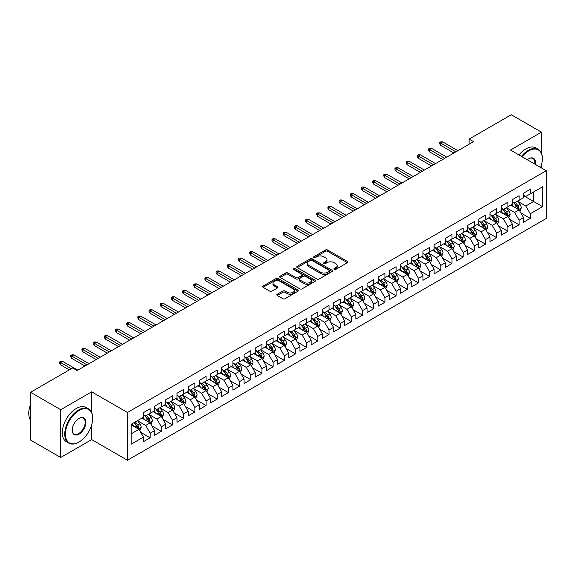 <?xml version="1.0" encoding="UTF-8"?>
<svg xmlns="http://www.w3.org/2000/svg" width="575" height="575" viewBox="0 0 575 575"><rect width="100%" height="100%" fill="white"/><g stroke="black" fill="none" stroke-linecap="round" stroke-linejoin="round"><path stroke-width="0.86" d="M334.204 269.416A1.085 0.625 0 0 0 335.743 269.416L347.401 262.682A1.553 0.898 0 0 0 347.853 262.049A1.553 0.898 0 0 0 347.401 261.417L327.649 250.01A1.553 0.898 0 0 0 325.457 250.01L313.792 256.745A1.085 0.625 0 0 0 313.476 257.183A1.085 0.625 0 0 0 313.792 257.629A1.085 0.625 0 0 0 315.33 257.629L316.839 256.759A4.967 2.868 0 0 1 323.862 256.759L325.507 257.708A4.967 2.868 0 0 1 326.967 259.735A4.967 2.868 0 0 1 325.507 261.762L323.998 262.631A1.085 0.625 0 0 0 323.682 263.077A1.085 0.625 0 0 0 323.998 263.522A1.085 0.625 0 0 0 325.536 263.522L327.046 262.653A4.967 2.868 0 0 1 334.068 262.653L335.714 263.602A4.967 2.868 0 0 1 337.173 265.628A4.967 2.868 0 0 1 335.714 267.655L334.204 268.525A1.085 0.625 0 0 0 333.888 268.971A1.085 0.625 0 0 0 334.204 269.416L334.204 268.525M277.279 294.235A1.553 0.898 0 0 0 276.827 294.867A1.553 0.898 0 0 0 277.279 295.5L282.821 298.698A1.553 0.898 0 0 0 285.02 298.698L297.965 291.223A1.553 0.898 0 0 0 298.418 290.591A1.553 0.898 0 0 0 297.965 289.958L278.214 278.552A1.553 0.898 0 0 0 276.022 278.552L263.07 286.027A1.553 0.898 0 0 0 262.617 286.659A1.553 0.898 0 0 0 263.07 287.299L269.761 291.158A1.553 0.898 0 0 0 271.961 291.158L277.502 287.96A1.553 0.898 0 0 0 277.955 287.327A1.553 0.898 0 0 0 277.502 286.695L274.182 284.776A4.154 2.393 0 0 1 272.967 283.08A4.154 2.393 0 0 1 275.526 280.866A4.154 2.393 0 0 1 280.054 281.391L293.056 288.894A4.154 2.393 0 0 1 294.271 290.591A4.154 2.393 0 0 1 291.712 292.804A4.154 2.393 0 0 1 287.184 292.287L285.02 291.036A1.553 0.898 0 0 0 282.821 291.036L277.279 294.235L277.279 295.5L282.821 292.323L282.821 291.036M91.691 412.548L91.691 391.834L60.72 409.716L30.54 392.287L72.687 367.957L77.158 370.537L473.584 141.658L469.114 139.078L469.114 144.246M91.691 391.834L127.463 412.491L546.25 170.703L546.25 218.471L127.463 460.252L127.463 412.491M541.442 153.216L541.442 132.171L510.478 150.053L546.25 170.703M541.442 132.171L511.261 114.748L469.114 139.078M316.947 278.997A1.553 0.898 0 0 0 319.147 278.997L332.091 271.522A1.553 0.898 0 0 0 332.551 270.89A1.553 0.898 0 0 0 332.091 270.25L312.34 258.851A1.553 0.898 0 0 0 310.148 258.851L297.196 266.326A1.553 0.898 0 0 0 296.743 266.958A1.553 0.898 0 0 0 297.196 267.591L316.947 278.997M293.847 269.646A1.085 0.625 0 0 1 294.946 269.804L294.946 268.511L315.028 280.104A1.553 0.898 0 0 1 315.481 280.737A1.553 0.898 0 0 1 315.028 281.369L302.083 288.851A1.553 0.898 0 0 1 299.884 288.851L280.133 277.445L280.133 276.18A1.553 0.898 0 0 0 279.68 276.812A1.553 0.898 0 0 0 280.133 277.445M280.133 276.18L285.674 272.974A1.553 0.898 0 0 1 287.874 272.974L295.881 277.603A1.553 0.898 0 0 0 298.073 277.603L301.753 275.482A1.553 0.898 0 0 0 302.206 274.843A1.553 0.898 0 0 0 301.753 274.21L293.415 269.395A1.085 0.625 0 0 1 293.092 268.956A1.085 0.625 0 0 1 293.768 268.374A1.085 0.625 0 0 1 294.946 268.511M523.559 195.687L533.614 201.494L533.614 191.942L542.563 186.782L530.265 193.876L530.265 189.297L523.559 193.171L523.559 197.75L519.081 200.33L519.081 195.752L512.375 199.626L512.375 204.204L507.905 206.784L507.905 202.206L501.199 206.08L501.199 210.658L496.728 213.239L496.728 208.66L490.015 212.534L490.015 217.113L485.544 219.693L485.544 215.115L478.838 218.989L478.838 223.567L474.368 226.147L474.368 221.569L467.655 225.443L467.655 230.022L463.184 232.602L463.184 228.023L456.478 231.897L456.478 236.476L452.007 239.056L452.007 234.478L445.302 238.352L445.302 242.93L440.824 245.511L440.824 240.932L434.118 244.806L434.118 249.385L429.647 251.965L429.647 247.387L422.941 251.261L422.941 255.839L418.471 258.419L418.471 253.841L411.757 257.715L411.757 262.293L407.287 264.874L407.287 260.295L400.581 264.169L400.581 268.748L396.11 271.328L396.11 266.75L389.404 270.624L389.404 275.202L384.927 277.783L384.927 273.204L378.221 277.078L378.221 281.657L373.75 284.237L373.75 279.658L367.044 283.533L367.044 288.111L362.573 290.691L362.573 286.113L355.86 289.987L355.86 294.565L351.39 297.153L351.39 292.567L344.684 296.441L344.684 301.02L340.213 303.607L340.213 299.022L333.507 302.896L333.507 307.474L329.029 310.062L329.029 305.476L322.323 309.35L322.323 313.928L317.853 316.516L317.853 311.93L311.147 315.804L311.147 320.383L306.676 322.97L306.676 318.385L299.963 322.259L299.963 326.837L295.493 329.425L295.493 324.839L288.787 328.713L288.787 333.292L284.316 335.879L284.316 331.293L277.603 335.168L277.603 339.746L273.132 342.333L273.132 337.748L266.426 341.622L266.426 346.2L261.956 348.788L261.956 344.202L255.25 348.076L255.25 352.655L250.772 355.242L250.772 350.657L244.066 354.531L244.066 359.109L239.595 361.697L239.595 357.111L232.889 360.985L232.889 365.563L228.419 368.151L228.419 363.565L221.706 367.439L221.706 372.018L217.235 374.605L217.235 370.02L210.529 373.894L210.529 378.472L206.058 381.06L206.058 376.474L199.353 380.348L199.353 384.927L194.875 387.514L194.875 382.928L188.169 386.802L188.169 391.381L183.698 393.968L183.698 389.383L176.992 393.257L176.992 397.835L172.522 400.423L172.522 395.837L165.808 399.711L165.808 404.29L161.338 406.877L161.338 402.292L154.632 406.166L154.632 410.744L150.161 413.332L150.161 408.746L143.455 412.62L143.455 417.198L131.157 424.3L131.157 444.18L143.455 437.079L138.978 429.338L131.157 424.817M542.563 186.782L542.563 206.655L530.265 213.756L525.794 206.015L517.687 201.336M520.813 212.887L530.265 218.342L530.265 213.756M530.265 218.342L523.559 222.216L523.559 217.63L519.081 220.211L514.611 212.47L506.503 207.791M509.637 219.341L519.081 224.796L519.081 220.211M519.081 224.796L512.375 228.67L512.375 224.085L507.905 226.665L503.434 218.924L495.327 214.245M498.46 225.795L507.905 231.251L507.905 226.665M507.905 231.251L501.199 235.125L501.199 230.539L496.728 233.119L492.25 225.378L484.15 220.699M487.277 232.25L496.728 237.705L496.728 233.119M496.728 237.705L490.015 241.579L490.015 236.993L485.544 239.574L481.074 231.833L472.966 227.154M476.1 238.704L485.544 244.159L485.544 239.574M485.544 244.159L478.838 248.033L478.838 243.448L474.368 246.028L469.897 238.287L461.79 233.608M464.916 245.158L474.368 250.614L474.368 246.028M474.368 250.614L467.655 254.488L467.655 249.902L463.184 252.482L458.713 244.742L450.606 240.062M453.74 251.613L463.184 257.068L463.184 252.482M463.184 257.068L456.478 260.942L456.478 256.357L452.007 258.937L447.537 251.196L439.429 246.517M442.563 258.067L452.007 263.522L452.007 258.937M452.007 263.522L445.302 267.397L445.302 262.811L440.824 265.391L436.353 257.65L428.253 252.971M431.379 264.522L440.824 269.977L440.824 265.391M440.824 269.977L434.118 273.851L434.118 269.265L429.647 271.846L425.177 264.105L417.069 259.426M420.203 270.976L429.647 276.431L429.647 271.846M429.647 276.431L422.941 280.305L422.941 275.72L418.471 278.3L413.993 270.559L405.893 265.88M409.019 277.43L418.471 282.886L418.471 278.3M418.471 282.886L411.757 286.76L411.757 282.174L407.287 284.754L402.816 277.013L394.709 272.334M397.842 283.885L407.287 289.34L407.287 284.754M407.287 289.34L400.581 293.214L400.581 288.628L396.11 291.209L391.64 283.468L383.532 278.789M386.666 290.339L396.11 295.794L396.11 291.209M396.11 295.794L389.404 299.668L389.404 295.083L384.927 297.663L380.456 289.922L372.356 285.243M375.482 296.793L384.927 302.249L384.927 297.663M384.927 302.249L378.221 306.123L378.221 301.537L373.75 304.118L369.279 296.377L361.172 291.697M364.306 303.248L373.75 308.703L373.75 304.118M373.75 308.703L367.044 312.577L367.044 307.992L362.573 310.572L358.096 302.831L349.995 298.152M353.122 309.702L362.573 315.158L362.573 310.572M362.573 315.158L355.86 319.032L355.86 314.446L351.39 317.026L346.919 309.285L338.812 304.606M341.945 316.157L351.39 321.612L351.39 317.026M351.39 321.612L344.684 325.486L344.684 320.9L340.213 323.481L335.743 315.74L327.635 311.061M330.762 322.611L340.213 328.066L340.213 323.481M340.213 328.066L333.507 331.94L333.507 327.355L329.029 329.935L324.559 322.194L316.451 317.515M319.585 329.065L329.029 334.521L329.029 329.935M329.029 334.521L322.323 338.395L322.323 333.809L317.853 336.389L313.382 328.648L305.275 323.969M308.408 335.52L317.853 340.975L317.853 336.389M317.853 340.975L311.147 344.849L311.147 340.263L306.676 342.844L302.198 335.103L294.098 330.424M297.225 341.974L306.676 347.429L306.676 342.844M306.676 347.429L299.963 351.303L299.963 346.718L295.493 349.298L291.022 341.557L282.914 336.878M286.048 348.428L295.493 353.884L295.493 349.298M295.493 353.884L288.787 357.758L288.787 353.172L284.316 355.752L279.845 348.012L271.738 343.332M274.864 354.883L284.316 360.338L284.316 355.752M284.316 360.338L277.603 364.212L277.603 359.627L273.132 362.207L268.662 354.466L260.554 349.787M263.688 361.337L273.132 366.793L273.132 362.207M273.132 366.793L266.426 370.667L266.426 366.081L261.956 368.661L257.485 360.92L249.377 356.241M252.511 367.792L261.956 373.247L261.956 368.661M261.956 373.247L255.25 377.121L255.25 372.535L250.772 375.116L246.301 367.375L238.201 362.696M241.327 374.246L250.772 379.701L250.772 375.116M250.772 379.701L244.066 383.575L244.066 378.99L239.595 381.57L235.125 373.829L227.017 369.15M230.151 380.7L239.595 386.156L239.595 381.57M239.595 386.156L232.889 390.03L232.889 385.444L228.419 388.032L223.941 380.283L215.841 375.604M218.967 387.155L228.419 392.61L228.419 388.032M228.419 392.61L221.706 396.484L221.706 391.898L217.235 394.486L212.764 386.738L204.657 382.059M207.791 393.609L217.235 399.064L217.235 394.486M217.235 399.064L210.529 402.938L210.529 398.353L206.058 400.94L201.588 393.192L193.48 388.513M196.614 400.063L206.058 405.519L206.058 400.94M206.058 405.519L199.353 409.393L199.353 404.807L194.875 407.395L190.404 399.647L182.304 394.967M185.43 406.518L194.875 411.973L194.875 407.395M194.875 411.973L188.169 415.847L188.169 411.262L183.698 413.849L179.228 406.101L171.12 401.422M174.254 412.972L183.698 418.427L183.698 413.849M183.698 418.427L176.992 422.302L176.992 417.716L172.522 420.303L168.044 412.555L159.943 407.876M163.07 419.427L172.522 424.882L172.522 420.303M172.522 424.882L165.808 428.756L165.808 424.17L161.338 426.758L156.867 419.01L148.76 414.331M151.893 425.881L161.338 431.336L161.338 426.758M161.338 431.336L154.632 435.21L154.632 430.625L150.161 433.212L145.691 425.464L137.583 420.785M140.71 432.335L150.161 437.791L150.161 433.212M150.161 437.791L143.455 441.665L143.455 437.079M143.455 414.618L145.691 415.912L150.161 413.332M131.157 433.852L138.978 429.338M154.632 408.164L156.867 409.457L161.338 406.877M145.691 425.464L150.161 422.884L141.888 418.104M154.632 430.625L150.161 422.884M165.808 401.709L168.044 403.003L172.522 400.423M156.867 419.01L161.338 416.429L153.065 411.65M165.808 424.17L161.338 416.429M176.992 395.255L179.228 396.549L183.698 393.968M168.044 412.555L172.522 409.975L164.249 405.195M176.992 417.716L172.522 409.975M188.169 388.801L190.404 390.094L194.875 387.514M179.228 406.101L183.698 403.521L175.425 398.741M188.169 411.262L183.698 403.521M199.353 382.346L201.588 383.64L206.058 381.06M190.404 399.647L194.875 397.066L186.602 392.287M199.353 404.807L194.875 397.066M210.529 375.892L212.764 377.186L217.235 374.605M201.588 393.192L206.058 390.612L197.786 385.832M210.529 398.353L206.058 390.612M221.706 369.438L223.941 370.731L228.419 368.151M212.764 386.738L217.235 384.158L208.962 379.378M221.706 391.898L217.235 384.158M232.889 362.983L235.125 364.277L239.595 361.697M223.941 380.283L228.419 377.703L220.146 372.923M232.889 385.444L228.419 377.703M244.066 356.529L246.301 357.822L250.772 355.242M235.125 373.829L239.595 371.249L231.322 366.469M244.066 378.99L239.595 371.249M255.25 350.074L257.485 351.368L261.956 348.788M246.301 367.375L250.772 364.794L242.499 360.015M255.25 372.535L250.772 364.794M266.426 343.62L268.662 344.914L273.132 342.333M257.485 360.92L261.956 358.34L253.683 353.56M266.426 366.081L261.956 358.34M277.603 337.166L279.845 338.459L284.316 335.879M268.662 354.466L273.132 351.886L264.859 347.106M277.603 359.627L273.132 351.886M288.787 330.711L291.022 332.005L295.493 329.425M279.845 348.012L284.316 345.431L276.043 340.652M288.787 353.172L284.316 345.431M299.963 324.257L302.198 325.551L306.676 322.97M291.022 341.557L295.493 338.977L287.22 334.197M299.963 346.718L295.493 338.977M311.147 317.803L313.382 319.096L317.853 316.516M302.198 335.103L306.676 332.522L298.403 327.743M311.147 340.263L306.676 332.522M322.323 311.348L324.559 312.642L329.029 310.062M313.382 328.648L317.853 326.068L309.58 321.288M322.323 333.809L317.853 326.068M333.507 304.894L335.743 306.188L340.213 303.607M324.559 322.194L329.029 319.614L320.757 314.834M333.507 327.355L329.029 319.614M344.684 298.439L346.919 299.733L351.39 297.153M335.743 315.74L340.213 313.159L331.94 308.38M344.684 320.9L340.213 313.159M355.86 291.985L358.096 293.279L362.573 290.691M346.919 309.285L351.39 306.705L343.117 301.925M355.86 314.446L351.39 306.705M367.044 285.531L369.279 286.824L373.75 284.237M358.096 302.831L362.573 300.251L354.301 295.471M367.044 307.992L362.573 300.251M378.221 279.076L380.456 280.37L384.927 277.783M369.279 296.377L373.75 293.796L365.477 289.017M378.221 301.537L373.75 293.796M389.404 272.622L391.64 273.916L396.11 271.328M380.456 289.922L384.927 287.342L376.654 282.562M389.404 295.083L384.927 287.342M400.581 266.168L402.816 267.461L407.287 264.874M391.64 283.468L396.11 280.887L387.838 276.108M400.581 288.628L396.11 280.887M411.757 259.713L413.993 261.007L418.471 258.419M402.816 277.013L407.287 274.433L399.014 269.653M411.757 282.174L407.287 274.433M422.941 253.259L425.177 254.553L429.647 251.965M413.993 270.559L418.471 267.979L410.198 263.199M422.941 275.72L418.471 267.979M434.118 246.804L436.353 248.098L440.824 245.511M425.177 264.105L429.647 261.524L421.374 256.745M434.118 269.265L429.647 261.524M445.302 240.35L447.537 241.644L452.007 239.056M436.353 257.65L440.824 255.07L432.551 250.29M445.302 262.811L440.824 255.07M456.478 233.896L458.713 235.189L463.184 232.602M447.537 251.196L452.007 248.616L443.735 243.836M456.478 256.357L452.007 248.616M467.655 227.441L469.897 228.735L474.368 226.147M458.713 244.742L463.184 242.154L454.911 237.382M467.655 249.902L463.184 242.154M478.838 220.987L481.074 222.281L485.544 219.693M469.897 238.287L474.368 235.7L466.095 230.927M478.838 243.448L474.368 235.7M490.015 214.533L492.25 215.826L496.728 213.239M481.074 231.833L485.544 229.245L477.272 224.473M490.015 236.993L485.544 229.245M501.199 208.078L503.434 209.372L507.905 206.784M492.25 225.378L496.728 222.791L488.448 218.018M501.199 230.539L496.728 222.791M512.375 201.624L514.611 202.917L519.081 200.33M503.434 218.924L507.905 216.337L499.632 211.564M512.375 224.085L507.905 216.337M523.559 195.169L525.794 196.463L530.265 193.876M514.611 212.47L519.081 209.882L510.808 205.11M523.559 217.63L519.081 209.882M30.54 392.287L30.54 440.048L60.72 457.477L91.691 439.602L127.463 460.252M60.72 409.716L60.72 457.477M541.442 167.929L541.442 164.888M525.794 206.015L533.614 201.494L542.563 206.655M91.691 439.602L91.691 424.882M334.643 269.567L335.714 268.949A4.967 2.868 0 0 0 337.173 266.922L337.173 265.628M326.967 259.735L326.967 261.028A4.967 2.868 0 0 1 325.507 263.055L324.437 263.673M347.379 262.696L327.649 251.304A1.553 0.898 0 0 0 325.457 251.304L314.23 257.78M332.07 271.529L312.34 260.137A1.553 0.898 0 0 0 310.148 260.137L297.217 267.605L297.196 266.326M329.353 271.328A1.085 0.625 0 0 0 329.669 270.89A1.085 0.625 0 0 0 329.353 270.444L312.009 260.432A1.085 0.625 0 0 0 310.478 260.432L308.883 261.352A4.967 2.868 0 0 0 307.431 263.379A4.967 2.868 0 0 0 308.883 265.406L320.735 272.248A4.967 2.868 0 0 0 327.757 272.248L329.353 271.328L329.353 272.622A1.085 0.625 0 0 0 329.669 272.176L329.669 270.89M307.431 263.379L307.431 264.673A4.967 2.868 0 0 0 308.883 266.699L308.883 265.406M329.353 272.622L327.757 273.542A4.967 2.868 0 0 1 320.735 273.542L308.883 266.699M280.154 277.459L285.674 274.268L285.674 272.974M302.206 274.843L302.206 276.137A1.553 0.898 0 0 1 301.753 276.769L298.073 278.897A1.553 0.898 0 0 1 295.881 278.897L287.874 274.268A1.553 0.898 0 0 0 285.674 274.268M294.946 269.804L315.007 281.383M304.197 282.404A4.154 2.393 0 0 0 308.717 282.922A4.154 2.393 0 0 0 311.283 280.708A4.154 2.393 0 0 0 310.062 279.012L305.483 276.367A1.553 0.898 0 0 0 303.291 276.367L299.611 278.487A1.553 0.898 0 0 0 299.158 279.119A1.553 0.898 0 0 0 299.611 279.759L304.197 282.404L304.197 283.691A4.154 2.393 0 0 0 308.717 284.215A4.154 2.393 0 0 0 311.283 281.994L311.283 280.708M299.158 279.119L299.158 280.413A1.553 0.898 0 0 0 299.611 281.046L299.611 279.759M304.197 283.691L299.611 281.046M294.271 290.591L294.271 291.884A4.154 2.393 0 0 1 291.712 294.098A4.154 2.393 0 0 1 287.184 293.573L285.02 292.323A1.553 0.898 0 0 0 282.821 292.323M272.967 283.08L272.967 284.373A4.154 2.393 0 0 0 274.182 286.07L274.182 284.776M277.481 287.974L274.182 286.07M297.965 289.958L297.965 291.223L278.214 279.845A1.553 0.898 0 0 0 276.022 279.845L263.091 287.306M519.908 211.32L521.295 207.934A4.19 2.422 -120 0 0 519.958 204.369L517.586 201.2M513.798 206.835L511.994 204.427M518.291 209.429L519.038 208.114A4.19 2.422 -120 0 0 517.838 205.591L515.459 202.422M514.107 202.623L517.04 206.54A2.135 1.229 60 0 1 517.428 207.187L519.038 208.114M513.367 202.199L516.494 206.368A4.19 2.422 60 0 1 517.694 208.89L517.78 209.135M455.918 151.857L440.694 143.067L440.694 145.396L439.688 143.779L439.688 142.485L440.694 143.067L442.707 141.91L457.93 150.7M440.694 145.396L453.905 153.022M439.688 142.485L440.802 141.845L442.707 141.91M508.731 217.774L510.118 214.389A4.19 2.422 -120 0 0 508.782 210.824L506.402 207.654M502.622 213.289L500.818 210.881M507.114 215.884L507.854 214.568A4.19 2.422 -120 0 0 506.654 212.046L504.282 208.876M502.924 209.077L505.856 212.994A2.135 1.229 60 0 1 506.244 213.641L507.854 214.568M502.191 208.653L505.317 212.822A4.19 2.422 60 0 1 506.518 215.345L506.597 215.589M497.555 224.228L498.935 220.843A4.19 2.422 -120 0 0 497.598 217.278L495.226 214.108M491.438 219.743L489.634 217.336M495.938 222.338L496.678 221.023A4.19 2.422 -120 0 0 495.478 218.5L493.098 215.33M491.747 215.532L494.68 219.449A2.135 1.229 60 0 1 495.068 220.096L496.678 221.023M491.007 215.107L494.133 219.276A4.19 2.422 60 0 1 495.334 221.799L495.42 222.043M444.741 158.312L429.511 149.522L429.511 151.85L428.504 150.233L428.504 148.939L429.511 149.522L431.523 148.364L446.753 157.155M429.511 151.85L442.728 159.476M428.504 148.939L429.626 148.3L431.523 148.364M433.557 164.766L418.334 155.976L418.334 158.305L417.328 156.688L417.328 155.394L418.334 155.976L420.347 154.819L435.57 163.609M418.334 158.305L431.545 165.931M417.328 155.394L418.449 154.754L420.347 154.819M540.608 167.447A19.291 11.133 120 0 0 542.34 158.765A19.291 11.133 120 0 0 528.698 150.894A19.291 11.133 120 0 0 522.043 156.731M521.467 156.4A19.766 11.407 -60 0 1 528.36 150.312A19.766 11.407 -60 0 1 538.243 149.335A19.766 11.407 -60 0 1 542.34 158.377A19.766 11.407 -60 0 1 542.333 158.578M527.282 159.757A9.646 5.57 -60 0 1 528.698 158.765L528.698 158.765A9.646 5.57 -60 0 1 535.368 164.421M534.75 164.069A9.171 5.297 120 0 0 532.946 158.506A9.171 5.297 120 0 0 528.526 158.865M519.002 154.977A19.766 11.407 -60 0 1 525.902 148.889A19.766 11.407 -60 0 1 535.785 147.912L538.243 149.335M78.725 442.182L79.055 441.988A19.291 11.133 120 0 0 92.697 418.363A19.291 11.133 120 0 0 79.055 410.493A19.291 11.133 120 0 0 65.421 434.111A19.291 11.133 120 0 0 79.055 441.988L78.725 442.182A19.766 11.407 -60 0 1 68.842 443.16A19.766 11.407 -60 0 1 65.809 427.326A19.766 11.407 -60 0 1 78.725 409.91A19.766 11.407 -60 0 1 88.6 408.933A19.766 11.407 -60 0 1 92.697 417.975A19.766 11.407 -60 0 1 92.697 418.169M79.055 418.363L79.055 418.363A9.646 5.57 -60 0 1 85.876 422.302A9.646 5.57 -60 0 1 79.055 434.111A9.646 5.57 -60 0 1 72.242 430.172A9.646 5.57 -60 0 1 79.055 418.363L79.055 418.363M72.242 429.978A9.171 5.297 120 0 0 74.139 433.988A9.171 5.297 120 0 0 78.725 433.528A9.171 5.297 120 0 0 84.712 425.45A9.171 5.297 120 0 0 83.31 418.104A9.171 5.297 120 0 0 78.89 418.463M30.54 420.196A19.766 11.407 -60 0 1 30.54 404.397M68.842 443.16L66.384 441.737A19.766 11.407 -60 0 1 63.351 425.902A19.766 11.407 -60 0 1 76.259 408.487A19.766 11.407 -60 0 1 86.142 407.51L88.6 408.933M486.371 230.683L487.758 227.298A4.19 2.422 -120 0 0 486.421 223.732L484.049 220.563M480.262 226.198L478.457 223.79M484.754 228.792L485.494 227.477A4.19 2.422 -120 0 0 484.294 224.962L481.922 221.785M480.563 221.986L483.503 225.903A2.135 1.229 60 0 1 483.891 226.55L485.494 227.477M479.83 221.562L482.957 225.731A4.19 2.422 60 0 1 484.157 228.253L484.236 228.498M475.194 237.137L476.582 233.752A4.19 2.422 -120 0 0 475.245 230.187L472.866 227.017M469.085 232.652L467.274 230.244M473.577 235.247L474.317 233.932A4.19 2.422 -120 0 0 473.117 231.416L470.745 228.239M469.387 228.44L472.319 232.357A2.135 1.229 60 0 1 472.707 233.004L474.317 233.932M468.654 228.016L471.773 232.185A4.19 2.422 60 0 1 472.973 234.708L473.06 234.952M422.381 171.221L407.158 162.43L407.158 164.759L406.151 163.142L406.151 161.848L407.158 162.43L409.17 161.273L424.393 170.063M407.158 164.759L420.368 172.385M406.151 161.848L407.265 161.208L409.17 161.273M411.204 177.675L395.974 168.885L395.974 171.213L394.967 169.596L394.967 168.303L395.974 168.885L397.986 167.728L413.217 176.518M395.974 171.213L409.192 178.839M394.967 168.303L396.089 167.663L397.986 167.728M464.011 243.592L465.398 240.206A4.19 2.422 -120 0 0 464.061 236.641L461.689 233.472M457.901 239.107L456.097 236.699M462.393 241.701L463.141 240.386A4.19 2.422 -120 0 0 461.941 237.87L459.562 234.693M458.21 234.895L461.143 238.812A2.135 1.229 60 0 1 461.531 239.459L463.141 240.386M457.47 234.471L460.597 238.639A4.19 2.422 60 0 1 461.797 241.162L461.883 241.407M400.02 184.129L384.797 175.339L384.797 177.668L383.791 176.051L383.791 174.757L384.797 175.339L386.81 174.182L402.033 182.972M384.797 177.668L398.008 185.294M383.791 174.757L384.905 174.117L386.81 174.182M452.834 250.046L454.221 246.661A4.19 2.422 -120 0 0 452.884 243.096L450.505 239.926M446.725 245.561L444.921 243.153M451.217 248.156L451.957 246.84A4.19 2.422 -120 0 0 450.757 244.325L448.385 241.148M447.027 241.349L449.959 245.266A2.135 1.229 60 0 1 450.347 245.913L451.957 246.84M446.293 240.925L449.42 245.094A4.19 2.422 60 0 1 450.613 247.617L450.699 247.861M388.844 190.584L373.613 181.793L373.613 184.122L372.607 182.505L372.607 181.211L373.613 181.793L375.626 180.636L390.856 189.427M373.613 184.122L386.831 191.748M372.607 181.211L373.728 180.572L375.626 180.636M441.658 256.5L443.037 253.115A4.19 2.422 -120 0 0 441.701 249.55L439.329 246.38M435.541 252.015L433.737 249.607M440.04 254.61L440.781 253.295A4.19 2.422 -120 0 0 439.58 250.779L437.201 247.602M435.85 247.803L438.783 251.721A2.135 1.229 60 0 1 439.171 252.368L440.781 253.295M435.11 247.379L438.236 251.548A4.19 2.422 60 0 1 439.437 254.071L439.523 254.315M377.66 197.038L362.437 188.248L362.437 190.577L361.431 188.959L361.431 187.666L362.437 188.248L364.449 187.091L379.673 195.881M362.437 190.577L375.647 198.202M361.431 187.666L362.545 187.026L364.449 187.091M430.474 262.955L431.861 259.569A4.19 2.422 -120 0 0 430.524 256.004L428.152 252.835M424.364 258.47L422.56 256.062M428.857 261.064L429.597 259.749A4.19 2.422 -120 0 0 428.397 257.233L426.025 254.057M424.666 254.258L427.599 258.175A2.135 1.229 60 0 1 427.987 258.822L429.597 259.749M423.933 253.834L427.06 258.002A4.19 2.422 60 0 1 428.26 260.525L428.339 260.77M366.483 203.493L351.26 194.702L351.26 197.031L350.254 195.414L350.254 194.12L351.26 194.702L353.266 193.545L368.496 202.335M351.26 197.031L364.471 204.657M350.254 194.12L351.368 193.48L353.266 193.545M419.297 269.409L420.684 266.024A4.19 2.422 -120 0 0 419.348 262.459L416.968 259.289M413.188 264.924L411.377 262.516M417.68 267.519L418.42 266.203A4.19 2.422 -120 0 0 417.22 263.688L414.848 260.511M413.49 260.712L416.422 264.629A2.135 1.229 60 0 1 416.81 265.276L418.42 266.203M412.749 260.288L415.876 264.457A4.19 2.422 60 0 1 417.076 266.98L417.162 267.224M355.307 209.947L340.077 201.157L340.077 203.485L339.07 201.868L339.07 200.574L340.077 201.157L342.089 199.999L357.319 208.79M340.077 203.485L353.294 211.111M339.07 200.574L340.192 199.935L342.089 199.999M408.113 275.863L409.501 272.478A4.19 2.422 -120 0 0 408.164 268.913L405.792 265.743M402.004 271.378L400.2 268.971M406.496 273.973L407.237 272.658A4.19 2.422 -120 0 0 406.043 270.142L403.664 266.965M402.313 267.167L405.246 271.084A2.135 1.229 60 0 1 405.634 271.731L407.237 272.658M401.573 266.743L404.699 270.911A4.19 2.422 60 0 1 405.9 273.434L405.986 273.678M344.123 216.401L328.9 207.611L328.9 209.94L327.894 208.322L327.894 207.029L328.9 207.611L330.912 206.454L346.136 215.244M328.9 209.94L342.111 217.566M327.894 207.029L329.008 206.389L330.912 206.454M396.937 282.318L398.324 278.933A4.19 2.422 -120 0 0 396.987 275.368L394.608 272.198M390.827 277.833L389.023 275.425M395.32 280.428L396.06 279.112A4.19 2.422 -120 0 0 394.86 276.597L392.488 273.42M391.129 273.621L394.062 277.538A2.135 1.229 60 0 1 394.45 278.185L396.06 279.112M390.396 273.197L393.523 277.366A4.19 2.422 60 0 1 394.716 279.888L394.802 280.133M332.947 222.856L317.716 214.065L317.716 216.394L316.71 214.777L316.71 213.49L317.716 214.065L319.729 212.908L334.959 221.698M317.716 216.394L330.934 224.02M316.71 213.49L317.831 212.843L319.729 212.908M385.76 288.772L387.14 285.387A4.19 2.422 -120 0 0 385.803 281.822L383.432 278.652M379.644 284.287L377.84 281.879M384.143 286.882L384.883 285.567A4.19 2.422 -120 0 0 383.683 283.051L381.304 279.881M379.953 280.075L382.885 283.993A2.135 1.229 60 0 1 383.273 284.639L384.883 285.567M379.213 279.651L382.339 283.82A4.19 2.422 60 0 1 383.539 286.343L383.626 286.587M321.763 229.31L306.54 220.52L306.54 222.848L305.533 221.231L305.533 219.945L306.54 220.52L308.552 219.362L323.775 228.153M306.54 222.848L319.75 230.474M305.533 219.945L306.647 219.298L308.552 219.362M374.577 295.227L375.964 291.841A4.19 2.422 -120 0 0 374.627 288.276L372.248 285.107M368.467 290.742L366.663 288.334M372.959 293.336L373.7 292.021A4.19 2.422 -120 0 0 372.499 289.505L370.128 286.336M368.769 286.53L371.702 290.447A2.135 1.229 60 0 1 372.09 291.094L373.7 292.021M368.036 286.106L371.162 290.274A4.19 2.422 60 0 1 372.363 292.797L372.442 293.042M310.586 235.764L295.356 226.974L295.356 229.303L294.35 227.686L294.35 226.399L295.356 226.974L297.368 225.817L312.599 234.607M295.356 229.303L308.574 236.929M294.35 226.399L295.471 225.752L297.368 225.817M363.4 301.681L364.78 298.296A4.19 2.422 -120 0 0 363.443 294.731L361.071 291.561M357.291 297.196L355.479 294.788M361.783 299.791L362.523 298.475A4.19 2.422 -120 0 0 361.323 295.96L358.951 292.79M357.592 292.984L360.525 296.901A2.135 1.229 60 0 1 360.913 297.548L362.523 298.475M356.852 292.56L359.979 296.729A4.19 2.422 60 0 1 361.179 299.252L361.265 299.496M299.402 242.219L284.179 233.428L284.179 235.757L283.173 234.14L283.173 232.853L284.179 233.428L286.192 232.271L301.415 241.062M284.179 235.757L297.397 243.383M283.173 232.853L284.294 232.207L286.192 232.271M352.216 308.135L353.603 304.75A4.19 2.422 -120 0 0 352.267 301.185L349.895 298.015M346.107 303.65L344.303 301.243M350.599 306.245L351.339 304.93A4.19 2.422 -120 0 0 350.146 302.414L347.767 299.244M346.416 299.438L349.348 303.356A2.135 1.229 60 0 1 349.737 304.002L351.339 304.93M345.676 299.014L348.802 303.183A4.19 2.422 60 0 1 350.002 305.706L350.089 305.95M288.226 248.673L273.003 239.883L273.003 242.212L271.997 240.594L271.997 239.308L273.003 239.883L275.015 238.726L290.238 247.516M273.003 242.212L286.213 249.838M271.997 239.308L273.111 238.661L275.015 238.726M341.04 314.59L342.427 311.204A4.19 2.422 -120 0 0 341.09 307.639L338.711 304.47M334.93 310.105L333.126 307.697M339.423 312.699L340.163 311.384A4.19 2.422 -120 0 0 338.963 308.868L336.591 305.699M335.232 305.893L338.165 309.81A2.135 1.229 60 0 1 338.553 310.457L340.163 311.384M334.499 305.469L337.618 309.637A4.19 2.422 60 0 1 338.819 312.16L338.905 312.405M277.049 255.127L261.819 246.337L261.819 248.666L260.813 247.049L260.813 245.762L261.819 246.337L263.832 245.18L279.062 253.97M261.819 248.666L275.037 256.292M260.813 245.762L261.934 245.115L263.832 245.18M329.856 321.044L331.243 317.659A4.19 2.422 -120 0 0 329.906 314.094L327.534 310.924M323.747 316.559L321.942 314.151M328.246 319.154L328.986 317.838A4.19 2.422 -120 0 0 327.786 315.323L325.407 312.153M324.056 312.347L326.988 316.264A2.135 1.229 60 0 1 327.376 316.911L328.986 317.838M323.315 311.923L326.442 316.092A4.19 2.422 60 0 1 327.642 318.615L327.728 318.859M265.866 261.582L250.643 252.792L250.643 255.12L249.636 253.503L249.636 252.217L250.643 252.792L252.655 251.634L267.878 260.425M250.643 255.12L263.853 262.746M249.636 252.217L250.75 251.57L252.655 251.634M318.679 327.498L320.067 324.113A4.19 2.422 -120 0 0 318.73 320.548L316.351 317.378M312.57 323.013L310.766 320.606M317.062 325.608L317.803 324.293A4.19 2.422 -120 0 0 316.602 321.777L314.23 318.607M312.872 318.802L315.804 322.719A2.135 1.229 60 0 1 316.192 323.366L317.803 324.293M312.139 318.377L315.265 322.546A4.19 2.422 60 0 1 316.466 325.069L316.545 325.313M254.689 268.036L239.459 259.246L239.459 261.575L238.452 259.957L238.452 258.671L239.459 259.246L241.471 258.089L256.702 266.879M239.459 261.575L252.677 269.201M238.452 258.671L239.574 258.024L241.471 258.089M307.503 333.953L308.883 330.567A4.19 2.422 -120 0 0 307.546 327.002L305.174 323.833M301.386 329.468L299.582 327.06M305.886 332.062L306.626 330.747A4.19 2.422 -120 0 0 305.426 328.232L303.047 325.062M301.695 325.256L304.628 329.173A2.135 1.229 60 0 1 305.016 329.82L306.626 330.747M300.955 324.832L304.082 329.001A4.19 2.422 60 0 1 305.282 331.523L305.368 331.768M243.505 274.491L228.282 265.7L228.282 268.029L227.276 266.412L227.276 265.125L228.282 265.7L230.295 264.543L245.518 273.333M228.282 268.029L241.493 275.655M227.276 265.125L228.397 264.478L230.295 264.543M296.319 340.407L297.706 337.022A4.19 2.422 -120 0 0 296.369 333.457L293.998 330.287M290.21 335.922L288.406 333.514M294.702 338.517L295.442 337.202A4.19 2.422 -120 0 0 294.242 334.686L291.87 331.516M290.512 331.71L293.451 335.627A2.135 1.229 60 0 1 293.839 336.274L295.442 337.202M289.778 331.286L292.905 335.455A4.19 2.422 60 0 1 294.105 337.978L294.184 338.222M232.329 280.945L217.106 272.155L217.106 274.483L216.099 272.866L216.099 271.58L217.106 272.155L219.118 270.998L234.341 279.788M217.106 274.483L230.316 282.109M216.099 271.58L217.213 270.933L219.118 270.998M285.143 346.862L286.53 343.476A4.19 2.422 -120 0 0 285.193 339.911L282.814 336.742M279.033 342.377L277.222 339.969M283.525 344.971L284.266 343.656A4.19 2.422 -120 0 0 283.065 341.14L280.693 337.971M279.335 338.165L282.268 342.082A2.135 1.229 60 0 1 282.656 342.729L284.266 343.656M278.602 337.741L281.721 341.909A4.19 2.422 60 0 1 282.922 344.432L283.008 344.677M221.152 287.399L205.922 278.609L205.922 280.938L204.916 279.321L204.916 278.034L205.922 278.609L207.934 277.452L223.165 286.242M205.922 280.938L219.14 288.564M204.916 278.034L206.037 277.387L207.934 277.452M273.959 353.316L275.346 349.931A4.19 2.422 -120 0 0 274.009 346.366L271.637 343.196M267.849 348.831L266.045 346.423M272.342 351.426L273.089 350.11A4.19 2.422 -120 0 0 271.889 347.595L269.51 344.425M268.158 344.619L271.091 348.536A2.135 1.229 60 0 1 271.479 349.183L273.089 350.11M267.418 344.195L270.545 348.364A4.19 2.422 60 0 1 271.745 350.887L271.831 351.131M209.968 293.861L194.745 285.063L194.745 287.392L193.739 285.775L193.739 284.488L194.745 285.063L196.758 283.906L211.981 292.697M194.745 287.392L207.956 295.018M193.739 284.488L194.853 283.842L196.758 283.906M262.782 359.77L264.169 356.385A4.19 2.422 -120 0 0 262.832 352.82L260.453 349.65M256.673 355.285L254.869 352.877M261.165 357.88L261.905 356.565A4.19 2.422 -120 0 0 260.705 354.049L258.333 350.879M256.975 351.073L259.907 354.991A2.135 1.229 60 0 1 260.295 355.637L261.905 356.565M256.242 350.649L259.368 354.818A4.19 2.422 60 0 1 260.561 357.341L260.647 357.585M198.792 300.315L183.562 291.518L183.562 293.847L182.555 292.229L182.555 290.943L183.562 291.518L185.574 290.361L200.804 299.151M183.562 293.847L196.779 301.473M182.555 290.943L183.677 290.296L185.574 290.361M251.606 366.225L252.986 362.839A4.19 2.422 -120 0 0 251.649 359.274L249.277 356.105M245.489 361.74L243.685 359.332M249.988 364.334L250.729 363.019A4.19 2.422 -120 0 0 249.528 360.503L247.149 357.334M245.798 357.528L248.731 361.445A2.135 1.229 60 0 1 249.119 362.092L250.729 363.019M245.058 357.104L248.184 361.272A4.19 2.422 60 0 1 249.385 363.795L249.471 364.04M187.608 306.77L172.385 297.972L172.385 300.301L171.379 298.684L171.379 297.397L172.385 297.972L174.397 296.815L189.621 305.605M172.385 300.301L185.596 307.927M171.379 297.397L172.493 296.75L174.397 296.815M240.422 372.679L241.809 369.294A4.19 2.422 -120 0 0 240.472 365.729L238.1 362.559M234.312 368.194L232.508 365.786M238.805 370.789L239.545 369.473A4.19 2.422 -120 0 0 238.345 366.958L235.973 363.788M234.614 363.982L237.554 367.899A2.135 1.229 60 0 1 237.935 368.546L239.545 369.473M233.881 363.558L237.008 367.727A4.19 2.422 60 0 1 238.208 370.25L238.287 370.494M176.432 313.224L161.208 304.427L161.208 306.755L160.202 305.138L160.202 303.852L161.208 304.427L163.214 303.269L178.444 312.06M161.208 306.755L174.419 314.381M160.202 303.852L161.316 303.205L163.214 303.269M229.245 379.133L230.632 375.748A4.19 2.422 -120 0 0 229.296 372.183L226.917 369.013M223.136 374.648L221.325 372.241M227.628 377.243L228.368 375.928A4.19 2.422 -120 0 0 227.168 373.412L224.796 370.243M223.438 370.437L226.37 374.354A2.135 1.229 60 0 1 226.758 375.001L228.368 375.928M222.697 370.012L225.824 374.181A4.19 2.422 60 0 1 227.024 376.704L227.111 376.948M165.255 319.678L150.025 310.881L150.025 313.21L149.018 311.592L149.018 310.306L150.025 310.881L152.037 309.724L167.268 318.514M150.025 313.21L163.243 320.836M149.018 310.306L150.14 309.659L152.037 309.724M218.062 385.588L219.449 382.202A4.19 2.422 -120 0 0 218.112 378.637L215.74 375.468M211.952 381.103L210.148 378.695M216.444 383.698L217.185 382.382A4.19 2.422 -120 0 0 215.992 379.867L213.612 376.697M212.261 376.891L215.194 380.808A2.135 1.229 60 0 1 215.582 381.455L217.185 382.382M211.521 376.467L214.647 380.636A4.19 2.422 60 0 1 215.848 383.158L215.934 383.403M154.071 326.133L138.848 317.335L138.848 319.664L137.842 318.047L137.842 316.76L138.848 317.335L140.861 316.178L156.084 324.968M138.848 319.664L152.059 327.29M137.842 316.76L138.956 316.113L140.861 316.178M206.885 392.042L208.272 388.657A4.19 2.422 -120 0 0 206.935 385.092L204.556 381.922M200.776 387.557L198.972 385.149M205.268 390.152L206.008 388.837A4.19 2.422 -120 0 0 204.808 386.321L202.436 383.151M201.077 383.345L204.01 387.262A2.135 1.229 60 0 1 204.398 387.909L206.008 388.837M200.344 382.921L203.471 387.09A4.19 2.422 60 0 1 204.664 389.613L204.75 389.857M142.895 332.587L127.664 323.79L127.664 326.118L126.658 324.501L126.658 323.215L127.664 323.79L129.677 322.632L144.907 331.423M127.664 326.118L140.882 333.744M126.658 323.215L127.779 322.568L129.677 322.632M195.708 398.497L197.088 395.111A4.19 2.422 -120 0 0 195.752 391.546L193.38 388.377M189.592 394.012L187.788 391.604M194.091 396.606L194.832 395.291A4.19 2.422 -120 0 0 193.631 392.775L191.252 389.606M189.901 389.8L192.833 393.717A2.135 1.229 60 0 1 193.222 394.364L194.832 395.291M189.161 389.376L192.287 393.544A4.19 2.422 60 0 1 193.487 396.067L193.574 396.312M131.711 339.042L116.488 330.244L116.488 332.573L115.482 330.956L115.482 329.669L116.488 330.244L118.5 329.087L133.723 337.877M116.488 332.573L129.698 340.199M115.482 329.669L116.596 329.022L118.5 329.087M184.525 404.951L185.912 401.566A4.19 2.422 -120 0 0 184.575 398.001L182.196 394.831M178.415 400.466L176.611 398.058M182.907 403.061L183.648 401.745A4.19 2.422 -120 0 0 182.447 399.23L180.076 396.06M178.717 396.254L181.65 400.171A2.135 1.229 60 0 1 182.038 400.818L183.648 401.745M177.984 395.83L181.111 399.999A4.19 2.422 60 0 1 182.311 402.522L182.39 402.766M120.534 345.496L105.304 336.698L105.304 339.027L104.298 337.41L104.298 336.123L105.304 336.698L107.317 335.541L122.547 344.332M105.304 339.027L118.522 346.653M104.298 336.123L105.419 335.477L107.317 335.541M173.348 411.405L174.728 408.02A4.19 2.422 -120 0 0 173.391 404.455L171.019 401.285M167.239 406.92L165.428 404.512M171.731 409.515L172.471 408.2A4.19 2.422 -120 0 0 171.271 405.684L168.899 402.514M167.541 402.708L170.473 406.626A2.135 1.229 60 0 1 170.861 407.272L172.471 408.2M166.8 402.284L169.927 406.46A4.19 2.422 60 0 1 171.127 408.976L171.213 409.22M109.358 351.95L94.128 343.16L94.128 345.482L93.121 343.864L93.121 342.578L94.128 343.16L96.14 341.996L111.363 350.786M94.128 345.482L107.345 353.107M93.121 342.578L94.243 341.931L96.14 341.996M162.164 417.86L163.552 414.474A4.19 2.422 -120 0 0 162.215 410.909L159.843 407.74M156.055 413.375L154.251 410.967M160.547 415.969L161.287 414.654A4.19 2.422 -120 0 0 160.094 412.138L157.715 408.969M156.364 409.163L159.297 413.08A2.135 1.229 60 0 1 159.685 413.727L161.287 414.654M155.624 408.739L158.75 412.915A4.19 2.422 60 0 1 159.951 415.43L160.037 415.675M98.174 358.405L82.951 349.614L82.951 351.936L81.945 350.319L81.945 349.032L82.951 349.614L84.963 348.45L100.187 357.24M82.951 351.936L96.162 359.562M81.945 349.032L83.059 348.385L84.963 348.45M150.988 424.314L152.375 420.936A4.19 2.422 -120 0 0 151.038 417.364L148.659 414.194M144.878 419.829L143.074 417.421M149.371 422.424L150.111 421.108A4.19 2.422 -120 0 0 148.911 418.593L146.539 415.423M145.18 415.617L148.113 419.534A2.135 1.229 60 0 1 148.501 420.181L150.111 421.108M144.447 415.193L147.567 419.369A4.19 2.422 60 0 1 148.767 421.885L148.853 422.129M86.998 364.859L71.767 356.069L71.767 358.39L70.761 356.773L70.761 355.487L71.767 356.069L73.78 354.904L89.01 363.695M71.767 358.39L84.985 366.016M70.761 355.487L71.882 354.84L73.78 354.904M139.804 430.768L141.191 427.39A4.19 2.422 -120 0 0 139.854 423.818L137.482 420.648M133.695 426.283L131.891 423.876M138.194 428.878L138.934 427.563A4.19 2.422 -120 0 0 137.734 425.047L135.355 421.878M134.306 422.481L136.936 425.989A2.135 1.229 60 0 1 137.324 426.636L138.934 427.563M134.018 422.647L136.39 425.823A4.19 2.422 60 0 1 137.59 428.339L137.677 428.583M71.343 368.726L60.591 362.523L60.591 364.845L59.584 363.228L59.584 361.941L60.591 362.523L62.603 361.359L77.826 370.149M60.591 364.845L69.331 369.89M59.584 361.941L60.698 361.294L62.603 361.359M335.714 268.949L335.714 267.655M323.998 263.522L323.998 262.631M325.507 263.055L325.507 261.762M313.792 257.629L313.792 256.745M325.457 251.304L325.457 250.01M327.649 251.304L327.649 250.01M347.401 262.682L347.401 261.417M310.148 260.137L310.148 258.851M312.34 260.137L312.34 258.851M332.091 271.522L332.091 270.25M320.735 273.542L320.735 272.248M327.757 273.542L327.757 272.248M287.874 274.268L287.874 272.974M295.881 278.897L295.881 277.603M298.073 278.897L298.073 277.603M301.753 276.769L301.753 275.482M315.028 281.369L315.028 280.104M285.02 292.323L285.02 291.036M287.184 293.573L287.184 292.287M277.502 287.96L277.502 286.695M263.07 287.299L263.07 286.027M276.022 279.845L276.022 278.552M278.214 279.845L278.214 278.552M518.557 209.58L521.266 208.013M517.838 205.591L519.958 204.369M514.747 207.381L516.494 206.368M507.38 216.035L510.09 214.468M506.654 212.046L508.782 210.824M503.563 213.835L505.317 212.822M496.196 222.489L498.913 220.929M495.478 218.5L497.598 217.278M492.387 220.29L494.133 219.276M485.02 228.943L487.729 227.384M484.294 224.962L486.421 223.732M481.203 226.744L482.957 225.731M473.843 235.398L476.553 233.838M473.117 231.416L475.245 230.187M470.027 233.198L471.773 232.185M462.659 241.852L465.369 240.292M461.941 237.87L464.061 236.641M458.843 239.653L460.597 238.639M451.483 248.307L454.192 246.747M450.757 244.325L452.884 243.096M447.666 246.107L449.42 245.094M440.299 254.761L443.016 253.201M439.58 250.779L441.701 249.55M436.49 252.562L438.236 251.548M429.122 261.215L431.832 259.656M428.397 257.233L430.524 256.004M425.306 259.016L427.06 258.002M417.946 267.67L420.656 266.11M417.22 263.688L419.348 262.459M414.129 265.47L415.876 264.457M406.762 274.124L409.472 272.564M406.043 270.142L408.164 268.913M402.946 271.925L404.699 270.911M395.586 280.578L398.295 279.019M394.86 276.597L396.987 275.368M391.769 278.379L393.523 277.366M384.402 287.033L387.112 285.473M383.683 283.051L385.803 281.822M380.592 284.833L382.339 283.82M373.225 293.487L375.935 291.928M372.499 289.505L374.627 288.276M369.409 291.288L371.162 290.274M362.042 299.942L364.758 298.382M361.323 295.96L363.443 294.731M358.232 297.742L359.979 296.729M350.865 306.396L353.575 304.836M350.146 302.414L352.267 301.185M347.048 304.197L348.802 303.183M339.688 312.85L342.398 311.291M338.963 308.868L341.09 307.639M335.872 310.651L337.618 309.637M328.505 319.305L331.214 317.745M327.786 315.323L329.906 314.094M324.695 317.105L326.442 316.092M317.328 325.759L320.038 324.199M316.602 321.777L318.73 320.548M313.512 323.56L315.265 322.546M306.144 332.213L308.861 330.654M305.426 328.232L307.546 327.002M302.335 330.014L304.082 329.001M294.968 338.668L297.678 337.108M294.242 334.686L296.369 333.457M291.151 336.468L292.905 335.455M283.791 345.122L286.501 343.562M283.065 341.14L285.193 339.911M279.975 342.923L281.721 341.909M272.607 351.577L275.317 350.017M271.889 347.595L274.009 346.366M268.791 349.377L270.545 348.364M261.431 358.031L264.141 356.471M260.705 354.049L262.832 352.82M257.614 355.832L259.368 354.818M250.247 364.485L252.964 362.926M249.528 360.503L251.649 359.274M246.438 362.286L248.184 361.272M239.071 370.94L241.78 369.38M238.345 366.958L240.472 365.729M235.254 368.74L237.008 367.727M227.894 377.394L230.604 375.834M227.168 373.412L229.296 372.183M224.077 375.195L225.824 374.181M216.71 383.848L219.42 382.289M215.992 379.867L218.112 378.637M212.894 381.649L214.647 380.636M205.534 390.303L208.243 388.743M204.808 386.321L206.935 385.092M201.717 388.103L203.471 387.09M194.35 396.764L197.06 395.198M193.631 392.775L195.752 391.546M190.541 394.558L192.287 393.544M183.173 403.219L185.883 401.652M182.447 399.23L184.575 398.001M179.357 401.012L181.111 399.999M171.99 409.673L174.707 408.106M171.271 405.684L173.391 404.455M168.18 407.467L169.927 406.46M160.813 416.128L163.523 414.561M160.094 412.138L162.215 410.909M156.997 413.921L158.75 412.915M149.637 422.582L152.346 421.015M148.911 418.593L151.038 417.364M145.82 420.375L147.567 419.369M138.453 429.036L141.162 427.469M137.734 425.047L139.854 423.818M134.643 426.83L136.39 425.823M542.34 158.765L542.34 158.377M92.697 418.363L92.697 417.975"/></g></svg>
